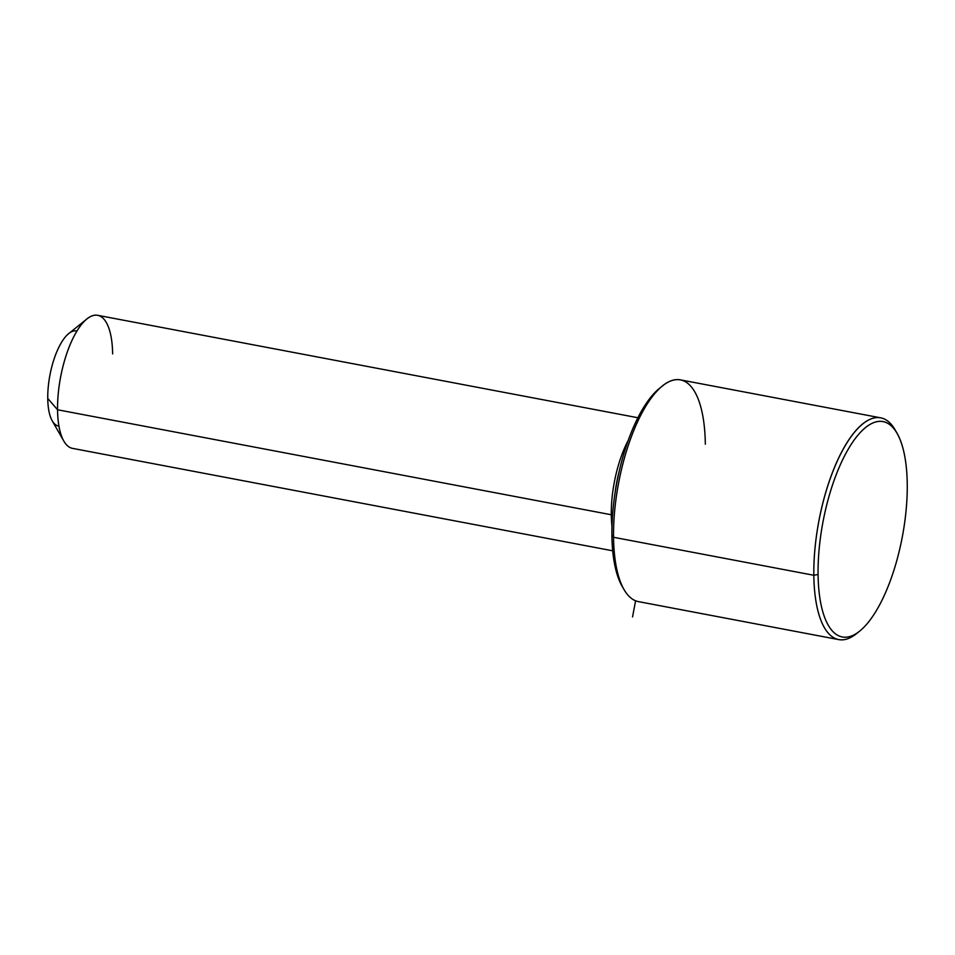 <?xml version="1.0" encoding="UTF-8"?>
<svg xmlns="http://www.w3.org/2000/svg" width="955" height="955" viewBox="0 0 955 955"><rect width="100%" height="100%" fill="white"/><g stroke="black" fill="none" stroke-linecap="round" stroke-linejoin="round"><path stroke-width="1.43" d="M614.901 494.165A61.263 22.55 -79.3 0 1 619.234 471.269A61.263 22.55 100.7 0 0 614.901 494.165M612.692 550.796L72.473 448.361A67.71 24.925 -79.3 0 1 57.551 409.767L611.284 514.757A67.71 24.925 100.7 0 0 611.988 526.336A67.71 24.925 -79.3 0 1 611.284 514.757L57.551 409.767A67.71 24.925 -79.3 0 1 97.708 315.317L637.928 417.753M628.306 440.255A67.71 24.925 100.7 0 0 611.284 514.757A67.71 24.925 -79.3 0 1 628.306 440.255M52.215 420.809A48.359 17.799 -79.3 0 1 47.75 398.438L57.551 409.767A67.71 24.925 100.7 0 0 63.818 441.091L52.215 420.809M57.551 409.767L47.75 398.438A48.359 17.799 -79.3 0 1 68.772 333.546L86.977 318.91A67.71 24.925 100.7 0 0 57.551 409.767M112.63 353.923A67.71 24.925 100.7 0 0 86.977 318.91M76.949 331.099A48.359 17.799 100.7 0 0 57.205 350.843A48.359 17.799 100.7 0 0 47.75 398.438A48.359 17.799 100.7 0 0 58.935 426.085M661.051 387.157A109.622 40.361 100.7 0 0 611.904 535.397A109.622 40.361 100.7 0 0 623.018 587.743M838.693 639.599L638.418 601.614A112.845 41.542 -79.3 0 1 613.54 537.283A112.845 41.542 100.7 0 0 623.973 589.498L622.039 586.119A109.622 40.361 -79.3 0 1 611.904 535.397L613.54 537.283L611.904 535.397A109.622 40.361 -79.3 0 1 659.547 388.303L662.579 385.868A112.845 41.542 100.7 0 0 613.54 537.283L813.827 575.268A112.845 41.542 100.7 0 0 838.693 639.599A112.845 41.542 100.7 0 0 858.103 632.317M705.327 444.206A112.845 41.542 100.7 0 0 662.579 385.868M907.25 484.078A109.622 40.361 -79.3 0 1 863.833 627.328A109.622 40.361 -79.3 0 1 818.077 574.492A109.622 40.361 -79.3 0 1 861.505 431.242A109.622 40.361 -79.3 0 1 907.25 484.078A109.622 40.361 100.7 0 0 897.115 433.355A109.622 40.361 100.7 0 0 847.073 451.249A109.622 40.361 100.7 0 0 818.077 574.492A109.622 40.361 100.7 0 0 859.607 631.16A109.622 40.361 100.7 0 0 907.25 484.078M896.136 431.732A112.845 41.542 100.7 0 0 880.749 417.848A112.845 41.542 100.7 0 0 813.827 575.268L613.54 537.283A112.845 41.542 -79.3 0 1 680.461 379.875L880.749 417.848M859.607 631.16L856.575 633.607A112.845 41.542 -79.3 0 1 813.827 575.268L818.077 574.492L813.827 575.268A112.845 41.542 -79.3 0 1 843.671 448.396A112.845 41.542 -79.3 0 1 895.181 429.977L897.115 433.355M635.588 600.802L632.544 616.918"/></g></svg>
